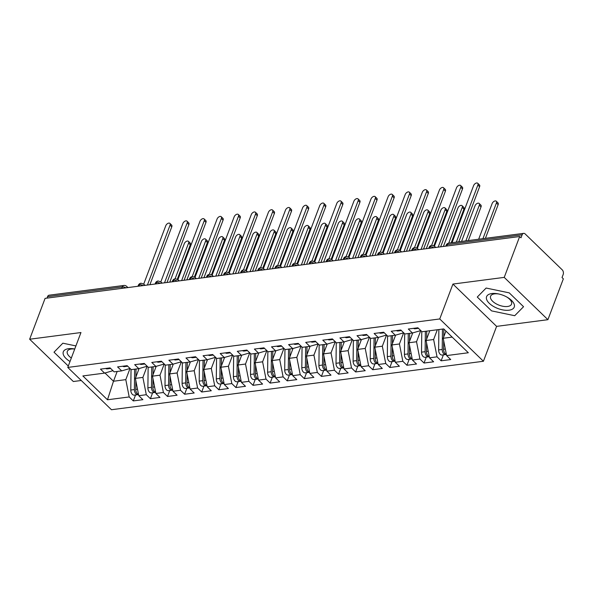 <?xml version="1.0" encoding="UTF-8"?>
<svg xmlns="http://www.w3.org/2000/svg" width="593" height="593" viewBox="0 0 593 593"><rect width="100%" height="100%" fill="white"/><g stroke="black" fill="none" stroke-linecap="round" stroke-linejoin="round"><path stroke-width="0.89" d="M547.91 319.686L504.228 277.383L452.926 284.069L496.6 326.372L547.91 319.686L563.35 278.821L562.023 277.539L563.157 274.559A3.41 2.224 82.6 0 0 562.223 269.837L525.168 233.946A3.41 2.224 82.6 0 0 523.663 233.36A3.41 2.224 82.6 0 0 522.122 234.821L520.995 237.808L519.668 236.525L45.09 298.368L29.65 339.226L73.332 381.521L81.256 380.491M496.6 326.372L483.421 361.263L111.454 409.733L67.772 367.43L439.739 318.96L483.421 361.263M446.611 355.585L468.329 352.753L443.712 328.915L421.994 331.746L417.887 327.773L408.31 329.019L412.417 332.992L404.893 333.978L400.786 329.997L391.21 331.25L395.316 335.223L387.785 336.201L383.686 332.228L374.109 333.474L378.208 337.454L370.684 338.433L366.585 334.459L357.008 335.705L361.107 339.678L353.584 340.656L349.485 336.683L339.908 337.936L344.007 341.909L336.483 342.887L332.376 338.914L322.8 340.16L326.906 344.133L319.382 345.119L315.276 341.145L305.699 342.391L309.805 346.364L302.282 347.342L298.175 343.369L288.598 344.622L292.705 348.595L285.174 349.574L281.075 345.6L271.498 346.846L275.597 350.819L268.073 351.805L263.974 347.832L254.397 349.077L258.496 353.05L250.972 354.028L246.866 350.055L237.289 351.308L241.395 355.281L233.872 356.26L229.765 352.286L220.188 353.532L224.295 357.505L216.771 358.491L212.665 354.51L203.088 355.763L207.194 359.736L199.663 360.714L195.564 356.741L185.987 357.987L190.086 361.967L182.562 362.946L178.463 358.973L168.886 360.218L172.986 364.191L165.462 365.169L161.363 361.196L151.786 362.449L155.885 366.422L148.361 367.401L144.255 363.427L134.678 364.673L138.784 368.646L131.261 369.632L127.154 365.659L117.577 366.904L121.684 370.877L114.16 371.855L110.053 367.882L100.476 369.135L104.583 373.108L82.857 375.94L107.481 399.778L129.2 396.947L133.299 400.92L142.876 399.675L138.777 395.701L146.301 394.716L150.407 398.689L159.984 397.443L155.877 393.47L163.401 392.492L167.508 396.465L177.085 395.212L172.978 391.239L180.502 390.261L184.608 394.234L194.185 392.989L190.079 389.015L197.61 388.03L201.709 392.01L211.286 390.757L207.187 386.784L214.71 385.806L218.81 389.779L228.387 388.534L224.287 384.553L231.811 383.575L235.918 387.548L245.495 386.302L241.388 382.329L248.912 381.351L253.018 385.324L262.595 384.071L258.489 380.098L266.012 379.12L270.119 383.093L279.696 381.848L275.589 377.874L283.12 376.889L287.22 380.862L296.796 379.616L292.697 375.643L300.221 374.665L304.32 378.638L313.897 377.385L309.798 373.412L317.322 372.434L321.421 376.407L330.998 375.161L326.899 371.188L334.422 370.202L338.529 374.176L348.106 372.93L343.999 368.957L351.523 367.979L355.63 371.952L365.206 370.699L361.1 366.726L368.624 365.748L372.73 369.721L382.307 368.475L378.201 364.502L385.732 363.516L389.831 367.49L399.408 366.244L395.309 362.271L402.832 361.293L406.931 365.266L416.508 364.013L412.409 360.04L419.933 359.061L424.039 363.035L433.616 361.789L429.51 357.816L437.034 356.838L441.14 360.811L450.717 359.558L446.611 355.585L443.208 338.277L452.17 337.106M437.323 329.745L433.631 339.522L426.108 340.501L429.799 330.731M437.034 356.838L433.631 339.522M429.51 357.816L426.108 340.501M420.748 330.597L416.531 341.753L409.007 342.732L412.721 332.903M419.933 359.061L416.531 341.753M412.409 360.04L409.007 342.732M412.417 332.992L420.793 330.583M403.648 332.821L399.43 343.977L391.906 344.963L395.62 335.134M402.832 361.293L399.43 343.977M395.309 362.271L391.906 344.963M395.316 335.223L403.692 332.814M386.54 335.052L382.329 346.208L374.798 347.187L378.512 337.365M385.732 363.516L382.329 346.208M378.201 364.502L374.798 347.187M378.208 337.454L386.584 335.038M369.439 337.284L365.221 348.439L357.698 349.418L361.411 339.589M368.624 365.748L365.221 348.439M361.1 366.726L357.698 349.418M361.107 339.678L369.483 337.269M352.338 339.507L348.121 350.663L340.597 351.649L344.311 341.82M351.523 367.979L348.121 350.663M343.999 368.957L340.597 351.649M344.007 341.909L352.383 339.493M335.238 341.738L331.02 352.894L323.496 353.873L327.21 344.051M334.422 370.202L331.02 352.894M326.899 371.188L323.496 353.873M326.906 344.133L335.282 341.724M318.137 343.97L313.919 355.125L306.396 356.104L310.109 346.275M317.322 372.434L313.919 355.125M309.798 373.412L306.396 356.104M309.805 346.364L318.182 343.955M301.029 346.193L296.819 357.349L289.295 358.328L293.001 348.506M300.221 374.665L296.819 357.349M292.697 375.643L289.295 358.328M292.705 348.595L301.074 346.179M283.928 348.425L279.718 359.58L272.187 360.559L275.901 350.737M283.12 376.889L279.718 359.58M275.589 377.874L272.187 360.559M275.597 350.819L283.973 348.41M266.828 350.648L262.61 361.804L255.086 362.79L258.8 352.961M266.012 379.12L262.61 361.804M258.489 380.098L255.086 362.79M258.496 353.05L266.872 350.641M249.727 352.879L245.509 364.035L237.986 365.014L241.699 355.192M248.912 381.351L245.509 364.035M241.388 382.329L237.986 365.014M241.395 355.281L249.772 352.865M232.626 355.111L228.409 366.266L220.885 367.245L224.599 357.416M231.811 383.575L228.409 366.266M224.287 384.553L220.885 367.245M224.295 357.505L232.671 355.096M215.526 357.334L211.308 368.49L203.784 369.476L207.498 359.647M214.71 385.806L211.308 368.49M207.187 386.784L203.784 369.476M207.194 359.736L215.57 357.327M198.418 359.566L194.207 370.721L186.676 371.7L190.39 361.878M197.61 388.03L194.207 370.721M190.079 389.015L186.676 371.7M190.086 361.967L198.462 359.551M181.317 361.797L177.099 372.953L169.576 373.931L173.289 364.102M180.502 390.261L177.099 372.953M172.978 391.239L169.576 373.931M172.986 364.191L181.362 361.782M164.217 364.02L159.999 375.176L152.475 376.162L156.189 366.333M163.401 392.492L159.999 375.176M155.877 393.47L152.475 376.162M155.885 366.422L164.261 364.013M147.116 366.252L142.898 377.407L135.374 378.386L139.088 368.564M146.301 394.716L142.898 377.407M138.777 395.701L135.374 378.386M138.784 368.646L147.16 366.237M121.773 288.376L122.321 286.916L47.544 296.663L46.995 298.116M47.544 296.663A3.41 2.224 -97.4 0 1 49.086 295.203L123.863 285.455A3.41 2.224 -97.4 0 0 122.321 286.916A3.41 1.638 20.7 0 1 125.968 287.827M130.015 368.483L125.798 379.639L113.485 381.24L117.177 371.463M129.2 396.947L125.798 379.639M107.481 399.778L113.485 381.24L104.968 372.997M121.684 370.877L130.06 368.468M504.228 277.383L519.668 236.525M67.772 367.43L80.959 332.54L29.65 339.226M452.926 284.069L439.739 318.96M75.897 345.919L62.851 343.191L54.007 352.198L68.299 366.037L54.007 352.198L62.851 343.191L75.897 345.919M477.283 297.041L491.575 310.88L514.709 315.713L523.552 306.714L509.261 292.875L486.127 288.042L477.283 297.041L486.127 288.042L509.261 292.875L523.552 306.714L514.709 315.713L491.575 310.88L477.283 297.041M445.936 331.064L443.208 338.277M104.583 373.108L112.952 370.692M133.299 400.92L135.545 394.99M145.003 285.344L143.78 284.158L141.119 283.209A3.41 2.224 82.6 0 0 141.052 283.217A3.41 2.224 82.6 0 0 139.511 284.677L138.955 286.137M150.407 398.689L152.646 392.759M167.508 396.465L169.746 390.535M184.608 394.234L186.847 388.304M201.709 392.01L203.948 386.08M218.81 389.779L221.056 383.849M235.918 387.548L238.156 381.618M253.018 385.324L255.257 379.394M270.119 383.093L272.357 377.163M287.22 380.862L289.458 374.932M304.32 378.638L306.566 372.708M321.421 376.407L323.667 370.477M338.529 374.176L340.767 368.246M355.63 371.952L357.868 366.022M372.73 369.721L374.969 363.791M389.831 367.49L392.069 361.567M406.931 365.266L409.177 359.336M424.039 363.035L426.278 357.105M441.14 360.811L443.379 354.881M162.111 283.12L160.881 281.934L158.22 280.986A3.41 2.224 82.6 0 0 158.153 280.986A3.41 2.224 82.6 0 0 156.611 282.446L156.063 283.906M179.212 280.889L177.989 279.703L175.32 278.754A3.41 2.224 82.6 0 0 175.254 278.762A3.41 2.224 82.6 0 0 173.712 280.222L173.163 281.675M196.313 278.658L195.09 277.472L192.421 276.523A3.41 2.224 82.6 0 0 192.362 276.531A3.41 2.224 82.6 0 0 190.813 277.991L190.264 279.451M213.413 276.434L212.19 275.248L209.522 274.3A3.41 2.224 82.6 0 0 209.462 274.307A3.41 2.224 82.6 0 0 207.913 275.767L207.365 277.22M230.514 274.203L229.291 273.017L226.622 272.068A3.41 2.224 82.6 0 0 226.563 272.076A3.41 2.224 82.6 0 0 225.021 273.536L224.465 274.989M247.622 271.972L246.391 270.786L243.73 269.837A3.41 2.224 82.6 0 0 243.664 269.845A3.41 2.224 82.6 0 0 242.122 271.305L241.566 272.765M264.723 269.748L263.492 268.562L260.831 267.613A3.41 2.224 82.6 0 0 260.764 267.621A3.41 2.224 82.6 0 0 259.223 269.081L258.674 270.534M281.823 267.517L280.6 266.331L277.932 265.382A3.41 2.224 82.6 0 0 277.865 265.39A3.41 2.224 82.6 0 0 276.323 266.85L275.775 268.303M298.924 265.286L297.701 264.1L295.032 263.151A3.41 2.224 82.6 0 0 294.973 263.159A3.41 2.224 82.6 0 0 293.424 264.619L292.875 266.079M316.025 263.062L314.801 261.876L312.133 260.927A3.41 2.224 82.6 0 0 312.074 260.935A3.41 2.224 82.6 0 0 310.524 262.395L309.976 263.848M333.125 260.831L331.902 259.645L329.241 258.696A3.41 2.224 82.6 0 0 329.174 258.704A3.41 2.224 82.6 0 0 327.632 260.164L327.077 261.617M350.233 258.607L349.003 257.414L346.342 256.465A3.41 2.224 82.6 0 0 346.275 256.472A3.41 2.224 82.6 0 0 344.733 257.933L344.185 259.393M367.334 256.376L366.111 255.19L363.442 254.241A3.41 2.224 82.6 0 0 363.376 254.249A3.41 2.224 82.6 0 0 361.834 255.709L361.285 257.162M384.434 254.145L383.211 252.959L380.543 252.01A3.41 2.224 82.6 0 0 380.484 252.018A3.41 2.224 82.6 0 0 378.934 253.478L378.386 254.938M401.535 251.921L400.312 250.735L397.644 249.786A3.41 2.224 82.6 0 0 397.584 249.786A3.41 2.224 82.6 0 0 396.035 251.254L395.487 252.707M418.636 249.69L417.413 248.504L414.744 247.555A3.41 2.224 82.6 0 0 414.685 247.563A3.41 2.224 82.6 0 0 413.143 249.023L412.587 250.476M435.744 247.459L434.513 246.273L431.852 245.324A3.41 2.224 82.6 0 0 431.786 245.332A3.41 2.224 82.6 0 0 430.244 246.792L429.688 248.252M169.894 223.383L171.622 225.051A2.846 1.668 134.1 0 1 171.777 226.815L170.058 225.147A2.846 1.668 -45.9 0 0 169.894 223.383A2.846 1.668 -45.9 0 0 167.745 223.472A2.846 1.668 -45.9 0 0 165.781 225.703L143.714 284.099M171.777 226.815L149.903 284.707M170.058 225.147L147.427 285.033M105.687 368.453A4.551 2.965 82.6 0 0 107.244 368.876L110.617 368.431M110.609 368.423A4.551 2.965 -97.4 0 1 109.282 367.986M135.849 380.817L135.745 389.393A4.551 2.965 82.6 0 0 137.339 393.715A4.551 2.965 82.6 0 0 138.525 394.434M134.626 369.194L134.381 389.571A4.551 2.965 82.6 0 0 135.967 393.893A4.551 2.965 82.6 0 0 137.969 394.679A4.551 2.965 82.6 0 0 138.54 394.508M137.969 394.679L134.374 395.146A4.551 2.965 -97.4 0 1 132.38 394.36A4.551 2.965 -97.4 0 1 130.786 390.038L131.038 369.417M188.426 241.329L190.145 242.997A2.846 1.668 134.1 0 1 190.309 244.761L188.589 243.093A2.846 1.668 -45.9 0 0 188.426 241.329A2.846 1.668 -45.9 0 0 186.276 241.41A2.846 1.668 -45.9 0 0 184.312 243.649L169.776 282.12M175.098 278.784L188.589 243.093M177.3 279.184L190.309 244.761M135.997 369.009L135.901 377M187.003 221.152L188.722 222.82A2.846 1.668 134.1 0 1 188.878 224.584L187.158 222.916A2.846 1.668 -45.9 0 0 187.003 221.152A2.846 1.668 -45.9 0 0 184.846 221.241A2.846 1.668 -45.9 0 0 182.881 223.472L160.822 281.868M188.878 224.584L167.004 282.483M187.158 222.916L164.528 282.802M122.788 366.222A4.551 2.965 82.6 0 0 124.345 366.644L127.725 366.207M127.71 366.192A4.551 2.965 -97.4 0 1 126.383 365.755M204.103 218.928L205.823 220.589A2.846 1.668 134.1 0 1 205.979 222.353L204.259 220.692A2.846 1.668 -45.9 0 0 204.103 218.928A2.846 1.668 -45.9 0 0 201.946 219.01A2.846 1.668 -45.9 0 0 199.989 221.248L177.922 279.644M205.979 222.353L184.104 280.252M204.259 220.692L181.636 280.571M139.889 363.998A4.551 2.965 82.6 0 0 141.453 364.413L144.825 363.976M144.811 363.961A4.551 2.965 -97.4 0 1 143.484 363.531M221.204 216.697L222.924 218.365A2.846 1.668 134.1 0 1 223.087 220.129L221.367 218.461A2.846 1.668 -45.9 0 0 221.204 216.697A2.846 1.668 -45.9 0 0 219.047 216.786A2.846 1.668 -45.9 0 0 217.09 219.017L195.023 277.413M223.087 220.129L201.205 278.021M221.367 218.461L198.737 278.347M156.997 361.767A4.551 2.965 82.6 0 0 158.553 362.19L161.926 361.745A4.551 2.965 -97.4 0 1 160.584 361.3M238.304 214.466L240.024 216.134A2.846 1.668 134.1 0 1 240.187 217.898L238.468 216.23A2.846 1.668 -45.9 0 0 238.304 214.466A2.846 1.668 -45.9 0 0 236.147 214.555A2.846 1.668 -45.9 0 0 234.191 216.793L212.124 275.182M240.187 217.898L218.313 275.797M238.468 216.23L215.837 276.116M174.097 359.543A4.551 2.965 82.6 0 0 175.654 359.958L179.027 359.521A4.551 2.965 -97.4 0 1 177.685 359.069M152.957 378.593L152.853 387.17A4.551 2.965 82.6 0 0 154.439 391.491A4.551 2.965 82.6 0 0 155.633 392.21M151.726 366.963L151.482 387.348A4.551 2.965 82.6 0 0 153.068 391.669A4.551 2.965 82.6 0 0 155.069 392.447A4.551 2.965 82.6 0 0 155.648 392.277M155.069 392.447L151.474 392.914A4.551 2.965 -97.4 0 1 149.48 392.136A4.551 2.965 -97.4 0 1 147.887 387.815L148.139 367.186M205.534 239.098L207.254 240.765A2.846 1.668 134.1 0 1 207.409 242.53L205.689 240.862A2.846 1.668 -45.9 0 0 205.534 239.098A2.846 1.668 -45.9 0 0 203.377 239.187A2.846 1.668 -45.9 0 0 201.412 241.418L186.877 279.889M192.206 276.553L205.689 240.862M194.4 276.961L207.409 242.53M153.098 366.785L153.001 374.769M170.058 376.362L169.954 384.939A4.551 2.965 82.6 0 0 171.54 389.26A4.551 2.965 82.6 0 0 172.733 389.979M168.835 364.732L168.582 385.116A4.551 2.965 82.6 0 0 170.169 389.438A4.551 2.965 82.6 0 0 172.17 390.216A4.551 2.965 82.6 0 0 172.748 390.053M172.17 390.216L168.575 390.683A4.551 2.965 -97.4 0 1 166.581 389.905A4.551 2.965 -97.4 0 1 164.995 385.583L165.239 364.962M222.634 236.874L224.354 238.534A2.846 1.668 134.1 0 1 224.51 240.298L222.79 238.631A2.846 1.668 -45.9 0 0 222.634 236.874A2.846 1.668 -45.9 0 0 220.477 236.955A2.846 1.668 -45.9 0 0 218.513 239.194L203.977 277.657M209.307 274.329L222.79 238.631M211.501 274.729L224.51 240.298M170.198 364.554L170.102 372.545M187.158 374.131L187.054 382.707A4.551 2.965 82.6 0 0 188.641 387.029A4.551 2.965 82.6 0 0 189.834 387.748M185.935 362.508L185.683 382.885A4.551 2.965 82.6 0 0 187.277 387.207A4.551 2.965 82.6 0 0 189.271 387.992A4.551 2.965 82.6 0 0 189.849 387.822M189.271 387.992L185.683 388.459A4.551 2.965 -97.4 0 1 183.682 387.681A4.551 2.965 -97.4 0 1 182.095 383.36L182.347 362.731M239.735 234.643L241.455 236.31A2.846 1.668 134.1 0 1 241.618 238.075L239.891 236.407A2.846 1.668 -45.9 0 0 239.735 234.643A2.846 1.668 -45.9 0 0 237.578 234.732A2.846 1.668 -45.9 0 0 235.621 236.963L221.085 275.434M226.407 272.098L239.891 236.407M228.601 272.498L241.618 238.075M187.299 362.33L187.203 370.314M204.259 371.907L204.155 380.484A4.551 2.965 82.6 0 0 205.741 384.805A4.551 2.965 82.6 0 0 206.935 385.524M203.036 360.277L202.784 380.662A4.551 2.965 82.6 0 0 204.377 384.983A4.551 2.965 82.6 0 0 206.371 385.761A4.551 2.965 82.6 0 0 206.95 385.591M206.371 385.761L202.784 386.228A4.551 2.965 -97.4 0 1 200.782 385.45A4.551 2.965 -97.4 0 1 199.196 381.129L199.448 360.5M256.836 232.412L258.555 234.079A2.846 1.668 134.1 0 1 258.718 235.844L256.999 234.176A2.846 1.668 -45.9 0 0 256.836 232.412A2.846 1.668 -45.9 0 0 254.679 232.5A2.846 1.668 -45.9 0 0 252.722 234.732L238.186 273.203M243.508 269.867L256.999 234.176M245.71 270.275L258.718 235.844M204.4 360.099L204.303 368.083M74.74 348.995A14.788 7.109 -159.3 0 0 68.536 348.699A14.788 7.109 -159.3 0 0 70.026 361.478M74.718 349.047A11.193 5.381 -159.3 0 0 71.271 349.025A11.193 5.381 -159.3 0 0 67.313 351.375A11.193 5.381 -159.3 0 0 71.33 358.016M491.812 293.55A14.788 7.109 -159.3 0 0 489.299 303.327A14.788 7.109 -159.3 0 0 509.024 310.206A14.788 7.109 -159.3 0 0 507.141 297.204A14.788 7.109 -159.3 0 0 498.461 293.928A14.788 7.109 -159.3 0 0 491.812 293.55M499.061 294.054A11.193 5.381 -159.3 0 0 494.547 293.869A11.193 5.381 -159.3 0 0 490.589 296.218A11.193 5.381 -159.3 0 0 495.533 303.46A11.193 5.381 -159.3 0 0 507.571 306.485A11.193 5.381 -159.3 0 0 511.529 304.135A11.193 5.381 -159.3 0 0 506.607 296.908M255.405 212.242L257.125 213.91A2.846 1.668 134.1 0 1 257.288 215.674L255.568 214.006A2.846 1.668 -45.9 0 0 255.405 212.242A2.846 1.668 -45.9 0 0 253.255 212.324A2.846 1.668 -45.9 0 0 251.291 214.562L229.224 272.958M257.288 215.674L235.414 273.566M255.568 214.006L232.938 273.884M191.198 357.312A4.551 2.965 82.6 0 0 192.755 357.727L196.127 357.29A4.551 2.965 -97.4 0 1 194.786 356.845M221.359 369.676L221.256 378.252A4.551 2.965 82.6 0 0 222.849 382.574A4.551 2.965 82.6 0 0 224.035 383.293M220.136 358.046L219.892 378.43A4.551 2.965 82.6 0 0 221.478 382.752A4.551 2.965 82.6 0 0 223.479 383.53A4.551 2.965 82.6 0 0 224.05 383.367M223.479 383.53L219.884 383.997A4.551 2.965 -97.4 0 1 217.89 383.219A4.551 2.965 -97.4 0 1 216.297 378.897L216.549 358.276M273.936 230.188L275.656 231.848A2.846 1.668 134.1 0 1 275.819 233.612L274.099 231.952A2.846 1.668 -45.9 0 0 273.936 230.188A2.846 1.668 -45.9 0 0 271.787 230.269A2.846 1.668 -45.9 0 0 269.822 232.508L255.286 270.979M260.609 267.643L274.099 231.952M262.81 268.043L275.819 233.612M221.508 357.868L221.411 365.859M272.506 210.011L274.233 211.679A2.846 1.668 134.1 0 1 274.389 213.443L272.669 211.775A2.846 1.668 -45.9 0 0 272.506 210.011A2.846 1.668 -45.9 0 0 270.356 210.1A2.846 1.668 -45.9 0 0 268.392 212.331L246.325 270.727M274.389 213.443L252.514 271.335M272.669 211.775L250.038 271.661M208.299 355.081A4.551 2.965 82.6 0 0 209.855 355.503L213.228 355.059A4.551 2.965 -97.4 0 1 211.894 354.614M238.46 367.445L238.356 376.021A4.551 2.965 82.6 0 0 239.95 380.343A4.551 2.965 82.6 0 0 241.143 381.062M237.237 355.822L236.992 376.199A4.551 2.965 82.6 0 0 238.579 380.528A4.551 2.965 82.6 0 0 240.58 381.306A4.551 2.965 82.6 0 0 241.151 381.136M240.58 381.306L236.985 381.773A4.551 2.965 -97.4 0 1 234.991 380.995A4.551 2.965 -97.4 0 1 233.397 376.674L233.649 356.045M291.037 227.957L292.764 229.624A2.846 1.668 134.1 0 1 292.92 231.389L291.2 229.721A2.846 1.668 -45.9 0 0 291.037 227.957A2.846 1.668 -45.9 0 0 288.887 228.046A2.846 1.668 -45.9 0 0 286.923 230.277L272.387 268.748M277.709 265.412L291.2 229.721M279.911 265.82L292.92 231.389M238.608 355.644L238.512 363.628M289.614 207.78L291.333 209.448A2.846 1.668 134.1 0 1 291.489 211.212L289.769 209.544A2.846 1.668 -45.9 0 0 289.614 207.78A2.846 1.668 -45.9 0 0 287.457 207.869A2.846 1.668 -45.9 0 0 285.492 210.107L263.433 268.496M291.489 211.212L269.615 269.111M289.769 209.544L267.146 269.43M225.399 352.857A4.551 2.965 82.6 0 0 226.963 353.272L230.336 352.835M230.321 352.82A4.551 2.965 -97.4 0 1 228.994 352.383M255.568 365.221L255.464 373.798A4.551 2.965 82.6 0 0 257.051 378.119A4.551 2.965 82.6 0 0 258.244 378.838M254.338 353.591L254.093 373.975A4.551 2.965 82.6 0 0 255.679 378.297A4.551 2.965 82.6 0 0 257.681 379.075A4.551 2.965 82.6 0 0 258.259 378.905M257.681 379.075L254.086 379.542A4.551 2.965 -97.4 0 1 252.092 378.764A4.551 2.965 -97.4 0 1 250.505 374.442L250.75 353.821M308.145 225.725L309.865 227.393A2.846 1.668 134.1 0 1 310.02 229.157L308.301 227.49A2.846 1.668 -45.9 0 0 308.145 225.725A2.846 1.668 -45.9 0 0 305.988 225.814A2.846 1.668 -45.9 0 0 304.024 228.046L289.488 266.516M294.817 263.188L308.301 227.49M297.011 263.589L310.02 229.157M255.709 353.413L255.613 361.404M306.714 205.556L308.434 207.224A2.846 1.668 134.1 0 1 308.597 208.988L306.87 207.32A2.846 1.668 -45.9 0 0 306.714 205.556A2.846 1.668 -45.9 0 0 304.557 205.638A2.846 1.668 -45.9 0 0 302.6 207.876L280.533 266.272M308.597 208.988L286.716 266.88M306.87 207.32L284.247 267.198M242.507 350.626A4.551 2.965 82.6 0 0 244.064 351.041L247.437 350.604M247.422 350.589A4.551 2.965 -97.4 0 1 246.095 350.159M272.669 362.99L272.565 371.566A4.551 2.965 82.6 0 0 274.151 375.888A4.551 2.965 82.6 0 0 275.345 376.607M271.446 351.36L271.194 371.744A4.551 2.965 82.6 0 0 272.787 376.066A4.551 2.965 82.6 0 0 274.781 376.844A4.551 2.965 82.6 0 0 275.36 376.681M274.781 376.844L271.194 377.318A4.551 2.965 -97.4 0 1 269.192 376.533A4.551 2.965 -97.4 0 1 267.606 372.211L267.858 351.59M325.246 223.502L326.965 225.162A2.846 1.668 134.1 0 1 327.121 226.926L325.401 225.266A2.846 1.668 -45.9 0 0 325.246 223.502A2.846 1.668 -45.9 0 0 323.089 223.583A2.846 1.668 -45.9 0 0 321.132 225.822L306.588 264.293M311.918 260.957L325.401 225.266M314.112 261.357L327.121 226.926M272.81 351.182L272.713 359.173M323.815 203.325L325.535 204.993A2.846 1.668 134.1 0 1 325.698 206.757L323.978 205.089A2.846 1.668 -45.9 0 0 323.815 203.325A2.846 1.668 -45.9 0 0 321.658 203.414A2.846 1.668 -45.9 0 0 319.701 205.645L297.634 264.041M325.698 206.757L303.816 264.648M323.978 205.089L301.348 264.975M259.608 348.395A4.551 2.965 82.6 0 0 261.165 348.817L264.537 348.373M264.522 348.365A4.551 2.965 -97.4 0 1 263.196 347.928M289.769 360.759L289.666 369.343A4.551 2.965 82.6 0 0 291.252 373.664A4.551 2.965 82.6 0 0 292.445 374.376M288.546 349.136L288.294 369.521A4.551 2.965 82.6 0 0 289.888 373.842A4.551 2.965 82.6 0 0 291.882 374.62A4.551 2.965 82.6 0 0 292.46 374.45M291.882 374.62L288.294 375.087A4.551 2.965 -97.4 0 1 286.293 374.309A4.551 2.965 -97.4 0 1 284.707 369.988L284.959 349.359M342.346 221.271L344.066 222.938A2.846 1.668 134.1 0 1 344.229 224.703L342.509 223.035A2.846 1.668 -45.9 0 0 342.346 221.271A2.846 1.668 -45.9 0 0 340.189 221.359A2.846 1.668 -45.9 0 0 338.232 223.591L323.696 262.062M329.019 258.726L342.509 223.035M331.22 259.134L344.229 224.703M289.91 348.958L289.814 356.942M340.916 201.101L342.635 202.762A2.846 1.668 134.1 0 1 342.798 204.526L341.079 202.865A2.846 1.668 -45.9 0 0 340.916 201.101A2.846 1.668 -45.9 0 0 338.759 201.183A2.846 1.668 -45.9 0 0 336.802 203.421L314.735 261.809M342.798 204.526L320.924 262.425M341.079 202.865L318.448 262.743M276.709 346.171A4.551 2.965 82.6 0 0 278.265 346.586L281.638 346.149M281.623 346.134A4.551 2.965 -97.4 0 1 280.296 345.704M306.87 358.535L306.766 367.111A4.551 2.965 82.6 0 0 308.353 371.433A4.551 2.965 82.6 0 0 309.546 372.152M305.647 346.905L305.402 367.289A4.551 2.965 82.6 0 0 306.989 371.611A4.551 2.965 82.6 0 0 308.983 372.389A4.551 2.965 82.6 0 0 309.561 372.226M308.983 372.389L305.395 372.856A4.551 2.965 -97.4 0 1 303.394 372.078A4.551 2.965 -97.4 0 1 301.807 367.756L302.059 347.135M359.447 219.039L361.167 220.707A2.846 1.668 134.1 0 1 361.33 222.471L359.61 220.804A2.846 1.668 -45.9 0 0 359.447 219.039A2.846 1.668 -45.9 0 0 357.29 219.128A2.846 1.668 -45.9 0 0 355.333 221.367L340.797 259.83M346.119 256.502L359.61 220.804M348.321 256.902L361.33 222.471M307.018 346.727L306.915 354.718M358.016 198.87L359.743 200.538A2.846 1.668 134.1 0 1 359.899 202.302L358.179 200.634A2.846 1.668 -45.9 0 0 358.016 198.87A2.846 1.668 -45.9 0 0 355.867 198.959A2.846 1.668 -45.9 0 0 353.902 201.19L331.835 259.586M359.899 202.302L338.025 260.194M358.179 200.634L335.549 260.52M293.809 343.94A4.551 2.965 82.6 0 0 295.366 344.363L298.739 343.918A4.551 2.965 -97.4 0 1 297.404 343.473M323.971 356.304L323.867 364.88A4.551 2.965 82.6 0 0 325.461 369.202A4.551 2.965 82.6 0 0 326.647 369.921M322.748 344.674L322.503 365.058A4.551 2.965 82.6 0 0 324.089 369.38A4.551 2.965 82.6 0 0 326.091 370.158A4.551 2.965 82.6 0 0 326.661 369.995M326.091 370.158L322.496 370.632A4.551 2.965 -97.4 0 1 320.502 369.847A4.551 2.965 -97.4 0 1 318.908 365.525L319.16 344.904M376.548 216.816L378.267 218.483A2.846 1.668 134.1 0 1 378.43 220.248L376.711 218.58A2.846 1.668 -45.9 0 0 376.548 216.816A2.846 1.668 -45.9 0 0 374.398 216.897A2.846 1.668 -45.9 0 0 372.434 219.136L357.898 257.607M363.22 254.271L376.711 218.58M365.421 254.671L378.43 220.248M324.119 344.496L324.023 352.487M375.124 196.639L376.844 198.307A2.846 1.668 134.1 0 1 377 200.071L375.28 198.403A2.846 1.668 -45.9 0 0 375.124 196.639A2.846 1.668 -45.9 0 0 372.967 196.728A2.846 1.668 -45.9 0 0 371.003 198.959L348.943 257.355M377 200.071L355.125 257.962M375.28 198.403L352.65 258.289M310.91 341.709A4.551 2.965 82.6 0 0 312.467 342.131L315.847 341.694A4.551 2.965 -97.4 0 1 314.505 341.242M341.079 354.08L340.975 362.657A4.551 2.965 82.6 0 0 342.561 366.978A4.551 2.965 82.6 0 0 343.755 367.697M339.848 342.45L339.604 362.834A4.551 2.965 82.6 0 0 341.19 367.156A4.551 2.965 82.6 0 0 343.191 367.934A4.551 2.965 82.6 0 0 343.77 367.764M343.191 367.934L339.596 368.401A4.551 2.965 -97.4 0 1 337.602 367.623A4.551 2.965 -97.4 0 1 336.009 363.301L336.261 342.672M393.656 214.584L395.375 216.252A2.846 1.668 134.1 0 1 395.531 218.016L393.811 216.349A2.846 1.668 -45.9 0 0 393.656 214.584A2.846 1.668 -45.9 0 0 391.499 214.673A2.846 1.668 -45.9 0 0 389.534 216.905L374.998 255.375M380.328 252.04L393.811 216.349M382.522 252.448L395.531 218.016M341.22 342.272L341.123 350.255M392.225 194.415L393.945 196.075A2.846 1.668 134.1 0 1 394.1 197.84L392.381 196.179A2.846 1.668 -45.9 0 0 392.225 194.415A2.846 1.668 -45.9 0 0 390.068 194.497A2.846 1.668 -45.9 0 0 388.111 196.735L366.044 255.131M394.1 197.84L372.226 255.739M392.381 196.179L369.758 256.057M328.011 339.485A4.551 2.965 82.6 0 0 329.575 339.9L332.947 339.463A4.551 2.965 -97.4 0 1 331.606 339.018M358.179 351.849L358.076 360.425A4.551 2.965 82.6 0 0 359.662 364.747A4.551 2.965 82.6 0 0 360.855 365.466M356.956 340.219L356.704 360.603A4.551 2.965 82.6 0 0 358.291 364.925A4.551 2.965 82.6 0 0 360.292 365.703A4.551 2.965 82.6 0 0 360.87 365.54M360.292 365.703L356.697 366.17A4.551 2.965 -97.4 0 1 354.703 365.392A4.551 2.965 -97.4 0 1 353.117 361.07L353.361 340.449M410.756 212.353L412.476 214.021A2.846 1.668 134.1 0 1 412.632 215.785L410.912 214.117A2.846 1.668 -45.9 0 0 410.756 212.353A2.846 1.668 -45.9 0 0 408.599 212.442A2.846 1.668 -45.9 0 0 406.635 214.681L392.099 253.144M397.429 249.816L410.912 214.117M399.623 250.216L412.632 215.785M358.32 340.041L358.224 348.032M409.326 192.184L411.045 193.852A2.846 1.668 134.1 0 1 411.208 195.616L409.489 193.948A2.846 1.668 -45.9 0 0 409.326 192.184A2.846 1.668 -45.9 0 0 407.169 192.273A2.846 1.668 -45.9 0 0 405.212 194.504L383.145 252.9M411.208 195.616L389.327 253.507M409.489 193.948L386.858 253.834M345.119 337.254A4.551 2.965 82.6 0 0 346.675 337.676L350.048 337.232M350.033 337.224A4.551 2.965 -97.4 0 1 348.706 336.787M375.28 349.618L375.176 358.194A4.551 2.965 82.6 0 0 376.763 362.516A4.551 2.965 82.6 0 0 377.956 363.235M374.057 337.995L373.805 358.372A4.551 2.965 82.6 0 0 375.399 362.694A4.551 2.965 82.6 0 0 377.393 363.479A4.551 2.965 82.6 0 0 377.971 363.309M377.393 363.479L373.805 363.946A4.551 2.965 -97.4 0 1 371.804 363.168A4.551 2.965 -97.4 0 1 370.217 358.847L370.469 338.218M427.857 210.13L429.577 211.797A2.846 1.668 134.1 0 1 429.74 213.562L428.013 211.894A2.846 1.668 -45.9 0 0 427.857 210.13A2.846 1.668 -45.9 0 0 425.7 210.219A2.846 1.668 -45.9 0 0 423.743 212.45L409.207 250.921M414.529 247.585L428.013 211.894M416.723 247.985L429.74 213.562M375.421 337.817L375.325 345.801M426.426 189.953L428.146 191.621A2.846 1.668 134.1 0 1 428.309 193.385L426.589 191.717A2.846 1.668 -45.9 0 0 426.426 189.953A2.846 1.668 -45.9 0 0 424.269 190.042A2.846 1.668 -45.9 0 0 422.312 192.273L400.245 250.669M428.309 193.385L406.435 251.284M426.589 191.717L403.959 251.602M362.219 335.023A4.551 2.965 82.6 0 0 363.776 335.445L367.149 335.008A4.551 2.965 -97.4 0 1 365.807 334.556M392.381 347.394L392.277 355.97A4.551 2.965 82.6 0 0 393.863 360.292A4.551 2.965 82.6 0 0 395.057 361.011M391.158 335.764L390.906 356.148A4.551 2.965 82.6 0 0 392.499 360.47A4.551 2.965 82.6 0 0 394.493 361.248A4.551 2.965 82.6 0 0 395.071 361.078M394.493 361.248L390.906 361.715A4.551 2.965 -97.4 0 1 388.904 360.937A4.551 2.965 -97.4 0 1 387.318 356.615L387.57 335.986M444.958 207.898L446.677 209.566A2.846 1.668 134.1 0 1 446.84 211.33L445.121 209.663A2.846 1.668 -45.9 0 0 444.958 207.898A2.846 1.668 -45.9 0 0 442.801 207.987A2.846 1.668 -45.9 0 0 440.844 210.219L426.308 248.689M431.63 245.354L445.121 209.663M433.831 245.761L446.84 211.33M392.522 335.586L392.425 343.569M443.527 187.729L445.247 189.397A2.846 1.668 134.1 0 1 445.41 191.154L443.69 189.493A2.846 1.668 -45.9 0 0 443.527 187.729A2.846 1.668 -45.9 0 0 441.377 187.811A2.846 1.668 -45.9 0 0 439.413 190.049L417.346 248.445M445.41 191.154L423.535 249.053M443.69 189.493L421.06 249.371M379.32 332.799A4.551 2.965 82.6 0 0 380.876 333.214L384.249 332.777M384.242 332.762A4.551 2.965 -97.4 0 1 382.908 332.332M409.481 345.163L409.378 353.739A4.551 2.965 82.6 0 0 410.971 358.061A4.551 2.965 82.6 0 0 412.157 358.78M408.258 333.533L408.014 353.917A4.551 2.965 82.6 0 0 409.6 358.239A4.551 2.965 82.6 0 0 411.601 359.017A4.551 2.965 82.6 0 0 412.172 358.854M411.601 359.017L408.006 359.484A4.551 2.965 -97.4 0 1 406.005 358.706A4.551 2.965 -97.4 0 1 404.419 354.384L404.671 333.763M462.058 205.675L463.778 207.335A2.846 1.668 134.1 0 1 463.941 209.099L462.221 207.439A2.846 1.668 -45.9 0 0 462.058 205.675A2.846 1.668 -45.9 0 0 459.901 205.756A2.846 1.668 -45.9 0 0 457.944 207.995L443.408 246.466M448.731 243.13L462.221 207.439M451.206 242.804L463.941 209.099M409.63 333.355L409.533 341.346M460.628 185.498L462.355 187.166A2.846 1.668 134.1 0 1 462.51 188.93L460.791 187.262A2.846 1.668 -45.9 0 0 460.628 185.498A2.846 1.668 -45.9 0 0 458.478 185.587A2.846 1.668 -45.9 0 0 456.514 187.818L434.447 246.214M462.51 188.93L440.636 246.821M460.791 187.262L438.16 247.148M396.42 330.568A4.551 2.965 82.6 0 0 397.977 330.99L401.35 330.546M401.342 330.538A4.551 2.965 -97.4 0 1 400.016 330.101M426.582 342.932L426.478 351.508A4.551 2.965 82.6 0 0 428.072 355.83A4.551 2.965 82.6 0 0 429.258 356.549M425.359 331.309L425.114 351.686A4.551 2.965 82.6 0 0 426.701 356.008A4.551 2.965 82.6 0 0 428.702 356.793A4.551 2.965 82.6 0 0 429.273 356.623M428.702 356.793L425.107 357.26A4.551 2.965 -97.4 0 1 423.113 356.482A4.551 2.965 -97.4 0 1 421.519 352.16L421.771 331.531M479.159 203.443L480.886 205.111A2.846 1.668 134.1 0 1 481.042 206.875L479.322 205.208A2.846 1.668 -45.9 0 0 479.159 203.443A2.846 1.668 -45.9 0 0 477.009 203.532A2.846 1.668 -45.9 0 0 475.045 205.764L461.562 241.455M465.839 240.899L479.322 205.208M468.307 240.573L481.042 206.875M426.73 331.131L426.634 339.114M477.736 183.267L479.455 184.934A2.846 1.668 134.1 0 1 479.611 186.699L477.891 185.031A2.846 1.668 -45.9 0 0 477.736 183.267A2.846 1.668 -45.9 0 0 475.579 183.356A2.846 1.668 -45.9 0 0 473.614 185.594L452.036 242.693M479.611 186.699L458.789 241.818M477.891 185.031L456.313 242.137M413.521 328.344A4.551 2.965 82.6 0 0 415.085 328.759L418.458 328.322M418.443 328.307A4.551 2.965 -97.4 0 1 417.116 327.87M443.69 340.708L443.586 349.284A4.551 2.965 82.6 0 0 445.173 353.606A4.551 2.965 82.6 0 0 446.366 354.325M442.46 329.078L442.215 349.462A4.551 2.965 82.6 0 0 443.801 353.784A4.551 2.965 82.6 0 0 445.803 354.562A4.551 2.965 82.6 0 0 446.381 354.392M445.803 354.562L442.208 355.029A4.551 2.965 -97.4 0 1 440.214 354.251A4.551 2.965 -97.4 0 1 438.627 349.929L438.872 329.545M496.267 201.212L497.987 202.88A2.846 1.668 134.1 0 1 498.142 204.644L496.423 202.976A2.846 1.668 -45.9 0 0 496.267 201.212A2.846 1.668 -45.9 0 0 494.11 201.301A2.846 1.668 -45.9 0 0 492.146 203.532L478.662 239.224M482.939 238.668L496.423 202.976M485.408 238.349L498.142 204.644M443.831 329.026L443.734 336.891M522.122 234.821L447.344 244.568L446.796 246.021M523.663 233.36L448.886 243.108A3.41 2.224 82.6 0 0 447.344 244.568A3.41 1.638 20.7 0 0 446.136 245.28L445.81 246.147M141.052 283.217A3.41 3.41 0 0 0 138.302 285.396A3.41 1.638 20.7 0 1 139.511 284.677A3.41 1.638 20.7 0 1 143.069 285.596M123.863 285.455A3.41 3.41 0 0 1 126.68 286.389A3.41 2.001 134.1 0 1 127.072 287.687M158.153 280.986A3.41 3.41 0 0 0 155.403 283.165A3.41 1.638 20.7 0 1 156.611 282.446A3.41 1.638 20.7 0 1 160.169 283.372M143.78 284.158A3.41 2.001 134.1 0 1 144.173 285.455M175.254 278.762A3.41 3.41 0 0 0 172.504 280.941A3.41 1.638 20.7 0 1 173.712 280.222A3.41 1.638 20.7 0 1 177.277 281.141M160.881 281.934A3.41 2.001 134.1 0 1 161.274 283.224M192.362 276.531A3.41 3.41 0 0 0 189.604 278.71A3.41 1.638 20.7 0 1 190.813 277.991A3.41 1.638 20.7 0 1 194.378 278.91M177.989 279.703A3.41 2.001 134.1 0 1 178.374 281M209.462 274.307A3.41 3.41 0 0 0 206.712 276.479A3.41 1.638 20.7 0 1 207.913 275.767A3.41 1.638 20.7 0 1 211.479 276.686M195.09 277.472A3.41 2.001 134.1 0 1 195.475 278.769M226.563 272.076A3.41 3.41 0 0 0 223.813 274.255A3.41 1.638 20.7 0 1 225.021 273.536A3.41 1.638 20.7 0 1 228.579 274.455M212.19 275.248A3.41 2.001 134.1 0 1 212.583 276.538M243.664 269.845A3.41 3.41 0 0 0 240.914 272.024A3.41 1.638 20.7 0 1 242.122 271.305A3.41 1.638 20.7 0 1 245.68 272.224M229.291 273.017A3.41 2.001 134.1 0 1 229.684 274.314M260.764 267.621A3.41 3.41 0 0 0 258.014 269.793A3.41 1.638 20.7 0 1 259.223 269.081A3.41 1.638 20.7 0 1 262.788 270M246.391 270.786A3.41 2.001 134.1 0 1 246.784 272.083M277.865 265.39A3.41 3.41 0 0 0 275.115 267.569A3.41 1.638 20.7 0 1 276.323 266.85A3.41 1.638 20.7 0 1 279.889 267.769M263.492 268.562A3.41 2.001 134.1 0 1 263.885 269.852M294.973 263.159A3.41 3.41 0 0 0 292.223 265.338A3.41 1.638 20.7 0 1 293.424 264.619A3.41 1.638 20.7 0 1 296.989 265.538M280.6 266.331A3.41 2.001 134.1 0 1 280.986 267.628M312.074 260.935A3.41 3.41 0 0 0 309.324 263.107A3.41 1.638 20.7 0 1 310.524 262.395A3.41 1.638 20.7 0 1 314.09 263.314M297.701 264.1A3.41 2.001 134.1 0 1 298.094 265.397M329.174 258.704A3.41 3.41 0 0 0 326.424 260.883A3.41 1.638 20.7 0 1 327.632 260.164A3.41 1.638 20.7 0 1 331.19 261.083M314.801 261.876A3.41 2.001 134.1 0 1 315.194 263.166M346.275 256.472A3.41 3.41 0 0 0 343.525 258.652A3.41 1.638 20.7 0 1 344.733 257.933A3.41 1.638 20.7 0 1 348.291 258.859M331.902 259.645A3.41 2.001 134.1 0 1 332.295 260.942M363.376 254.249A3.41 3.41 0 0 0 360.626 256.428A3.41 1.638 20.7 0 1 361.834 255.709A3.41 1.638 20.7 0 1 365.399 256.628M349.003 257.414A3.41 2.001 134.1 0 1 349.396 258.711M380.484 252.018A3.41 3.41 0 0 0 377.726 254.197A3.41 1.638 20.7 0 1 378.934 253.478A3.41 1.638 20.7 0 1 382.5 254.397M366.111 255.19A3.41 2.001 134.1 0 1 366.496 256.487M397.584 249.786A3.41 3.41 0 0 0 394.834 251.966A3.41 1.638 20.7 0 1 396.035 251.254A3.41 1.638 20.7 0 1 399.6 252.173M383.211 252.959A3.41 2.001 134.1 0 1 383.597 254.256M414.685 247.563A3.41 3.41 0 0 0 411.935 249.742A3.41 1.638 20.7 0 1 413.143 249.023A3.41 1.638 20.7 0 1 416.701 249.942M400.312 250.735A3.41 2.001 134.1 0 1 400.705 252.025M431.786 245.332A3.41 3.41 0 0 0 429.035 247.511A3.41 1.638 20.7 0 1 430.244 246.792A3.41 1.638 20.7 0 1 433.802 247.711M417.413 248.504A3.41 2.001 134.1 0 1 417.806 249.801M434.513 246.273A3.41 2.001 134.1 0 1 434.906 247.57M134.381 389.571L130.786 390.038M137.494 389.171L135.745 389.393M151.482 387.348L147.887 387.815M154.595 386.94L152.853 387.17M168.582 385.116L164.995 385.583M171.696 384.709L169.954 384.939M185.683 382.885L182.095 383.36M188.796 382.485L187.054 382.707M202.784 380.662L199.196 381.129M205.897 380.254L204.155 380.484M219.892 378.43L216.297 378.897M223.005 378.023L221.256 378.252M236.992 376.199L233.397 376.674M240.106 375.799L238.356 376.021M254.093 373.975L250.505 374.442M257.206 373.568L255.464 373.798M271.194 371.744L267.606 372.211M274.307 371.337L272.565 371.566M288.294 369.521L284.707 369.988M291.408 369.113L289.666 369.343M305.402 367.289L301.807 367.756M308.516 366.882L306.766 367.111M322.503 365.058L318.908 365.525M325.616 364.658L323.867 364.88M339.604 362.834L336.009 363.301M342.717 362.427L340.975 362.657M356.704 360.603L353.117 361.07M359.818 360.196L358.076 360.425M373.805 358.372L370.217 358.847M376.918 357.972L375.176 358.194M390.906 356.148L387.318 356.615M394.019 355.741L392.277 355.97M408.014 353.917L404.419 354.384M411.127 353.51L409.378 353.739M425.114 351.686L421.519 352.16M428.228 351.286L426.478 351.508M442.215 349.462L438.627 349.929M445.328 349.055L443.586 349.284M138.302 285.396L137.976 286.263M126.68 286.389L127.903 287.575M155.403 283.165L155.077 284.032M172.504 280.941L172.178 281.808M189.604 278.71L189.278 279.577M206.712 276.479L206.379 277.346M223.813 274.255L223.487 275.122M240.914 272.024L240.588 272.891M258.014 269.793L257.688 270.66M275.115 267.569L274.789 268.436M292.223 265.338L291.889 266.205M309.324 263.107L308.99 263.974M326.424 260.883L326.098 261.75M343.525 258.652L343.199 259.519M360.626 256.428L360.299 257.295M377.726 254.197L377.4 255.064M394.834 251.966L394.501 252.833M411.935 249.742L411.609 250.609M429.035 247.511L428.709 248.378M448.886 243.108A3.41 3.41 0 0 0 446.136 245.28"/></g></svg>
